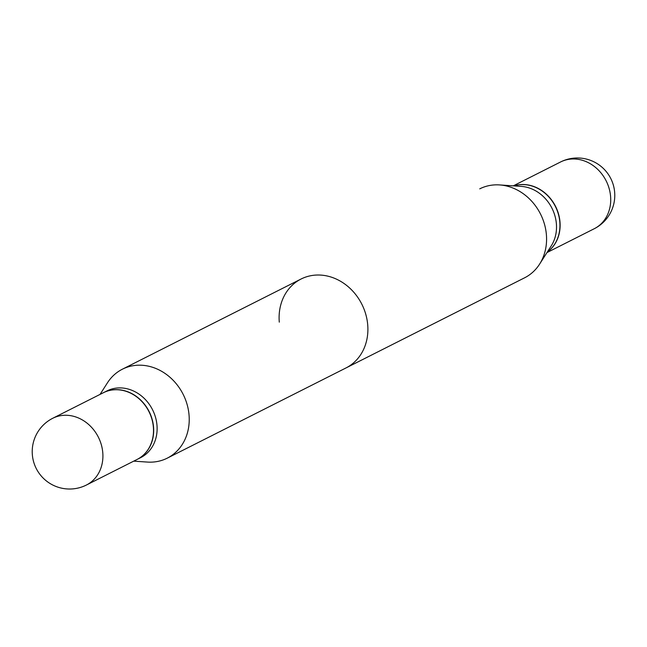 <?xml version="1.0" encoding="UTF-8"?>
<svg xmlns="http://www.w3.org/2000/svg" width="647" height="647" viewBox="0 0 647 647"><rect width="100%" height="100%" fill="white"/><g stroke="black" fill="none" stroke-linecap="round" stroke-linejoin="round"><path stroke-width="0.97" d="M103.35 392.737A37.38 32.204 63.2 0 1 117.139 389.737A37.38 32.204 63.2 0 1 151.916 419.199A37.38 32.204 63.2 0 1 137.035 459.475L86.439 485.015A37.38 32.204 63.2 0 0 102.776 452.657A37.38 32.204 63.2 0 0 66.544 415.269A37.38 32.204 63.2 0 0 52.755 418.269L103.35 392.737M100.042 394.411L107.41 382.87A49.811 42.92 63.2 0 1 122.38 369.202A49.811 42.92 63.2 0 1 189.045 415.026A49.811 42.92 63.2 0 1 167.266 458.149L524.62 277.798A49.811 42.92 63.2 0 0 539.59 264.13L551.276 245.828A37.38 32.204 63.2 0 0 556.38 223.725A37.38 32.204 63.2 0 1 551.276 245.828L539.59 264.13A49.811 42.92 63.2 0 0 546.391 234.675A49.811 42.92 63.2 0 0 499.613 184.929L521.28 186.393A37.38 32.204 63.2 0 1 556.38 223.725A37.38 32.204 63.2 0 0 521.28 186.393L499.613 184.929A49.811 42.92 63.2 0 0 479.734 188.851A49.811 42.92 63.2 0 1 499.613 184.929A49.811 42.92 63.2 0 1 546.391 234.675A49.811 42.92 63.2 0 1 539.59 264.13A49.811 42.92 63.2 0 1 524.62 277.798L345.943 367.973A49.811 42.92 -116.8 0 0 367.714 324.851A49.811 42.92 -116.8 0 0 301.057 279.027A49.811 42.92 -116.8 0 0 279.286 322.149M514.001 185.899A37.38 32.204 63.2 0 1 559.809 221.994A37.38 32.204 63.2 0 1 547.354 251.974A37.38 32.204 63.2 0 0 559.809 221.994A37.38 32.204 63.2 0 0 514.001 185.899M523.755 184.516A37.38 32.204 63.2 0 1 557.787 211.626A37.38 32.204 63.2 0 1 547.305 252.047A37.38 32.204 63.2 0 0 557.787 211.626A37.38 32.204 63.2 0 0 523.755 184.516A37.38 32.204 63.2 0 0 513.92 185.899A37.38 32.204 63.2 0 1 523.755 184.516M103.439 392.697A37.38 32.204 63.2 0 1 103.528 392.648L106.957 390.917A37.38 32.204 63.2 0 1 156.986 425.297A37.38 32.204 63.2 0 1 140.642 457.655L137.213 459.386A37.38 32.204 63.2 0 1 137.124 459.435M167.266 458.149A49.811 42.92 63.2 0 1 147.387 462.071L133.727 461.149M103.528 392.648A37.38 32.204 63.2 0 1 153.549 427.036A37.38 32.204 63.2 0 1 137.213 459.386M574.35 158.984A37.38 32.204 63.2 0 1 610.582 196.373A37.38 32.204 63.2 0 1 594.245 228.731L546.958 252.589L594.245 228.731A37.38 37.38 0 0 0 614.65 192.232A37.38 37.38 0 0 0 560.561 161.985A37.38 32.204 63.2 0 1 574.35 158.984A37.38 32.204 63.2 0 1 610.582 196.373A37.38 32.204 63.2 0 1 594.245 228.731A37.38 37.38 0 0 0 614.65 192.232A37.38 37.38 0 0 0 560.561 161.985A37.38 32.204 63.2 0 1 574.35 158.984M52.755 418.269A37.38 37.38 0 0 0 32.35 454.768A37.38 37.38 0 0 0 86.439 485.015M122.38 369.202L301.057 279.027M560.561 161.985L513.273 185.851L560.561 161.985"/></g></svg>
